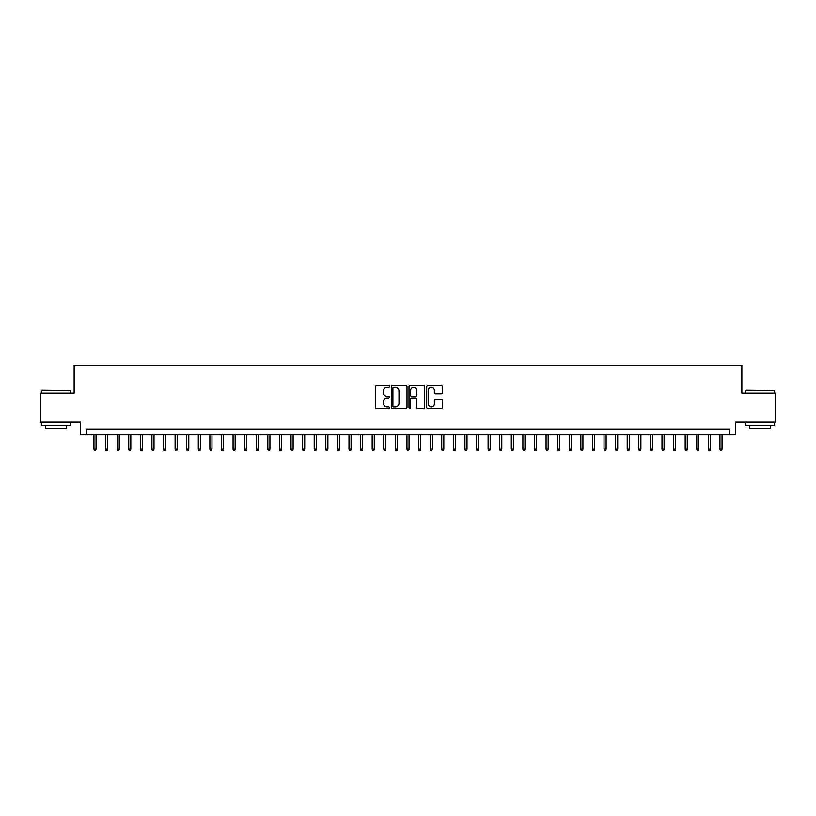 <?xml version="1.0" encoding="UTF-8"?>
<svg xmlns="http://www.w3.org/2000/svg" width="816" height="816" viewBox="0 0 816 816"><rect width="100%" height="100%" fill="white"/><g stroke="black" fill="none" stroke-linecap="round" stroke-linejoin="round"><path stroke-width="1.22" d="M389.456 386.58A0.796 0.796 0 0 0 388.651 385.784L376.564 385.784A1.142 1.142 0 0 0 375.431 386.917L375.431 407.398A1.142 1.142 0 0 0 376.564 408.541L388.651 408.541A0.796 0.796 0 0 0 389.456 407.745A0.796 0.796 0 0 0 388.651 406.949L387.09 406.949A3.641 3.641 0 0 1 383.449 403.308L383.449 401.594A3.641 3.641 0 0 1 387.09 397.953L388.651 397.953A0.796 0.796 0 0 0 389.456 397.157A0.796 0.796 0 0 0 388.651 396.362L387.09 396.362A3.641 3.641 0 0 1 383.449 392.72L383.449 391.017A3.641 3.641 0 0 1 387.09 387.376L388.651 387.376A0.796 0.796 0 0 0 389.456 386.58M441.252 393.802A1.142 1.142 0 0 0 442.394 392.669L442.394 386.917A1.142 1.142 0 0 0 441.252 385.784L427.829 385.784A1.142 1.142 0 0 0 426.686 386.917L426.686 407.398A1.142 1.142 0 0 0 427.829 408.541L441.252 408.541A1.142 1.142 0 0 0 442.394 407.398L442.394 400.462A1.142 1.142 0 0 0 441.252 399.32L435.509 399.32A1.142 1.142 0 0 0 434.367 400.462L434.367 403.9A3.04 3.04 0 0 1 431.327 406.949A3.04 3.04 0 0 1 428.288 403.9L428.288 390.415A3.04 3.04 0 0 1 431.327 387.376A3.04 3.04 0 0 1 434.367 390.415L434.367 392.669A1.142 1.142 0 0 0 435.509 393.802L441.252 393.802M729.698 434.836L735.491 434.836L735.491 422.086L775.2 422.086L775.2 393.108L741.866 393.108L741.866 365.282L74.134 365.282L74.134 393.108L40.8 393.108L40.8 422.086L80.509 422.086L80.509 434.836L729.698 434.836L729.698 429.043L86.302 429.043L86.302 434.836M407 386.917A1.142 1.142 0 0 0 405.868 385.784L392.435 385.784A1.142 1.142 0 0 0 391.303 386.917L391.303 407.398A1.142 1.142 0 0 0 392.435 408.541L405.868 408.541A1.142 1.142 0 0 0 407 407.398L407 386.917M410.132 385.784L423.565 385.784A1.142 1.142 0 0 1 424.697 386.917L424.697 407.398A1.142 1.142 0 0 1 423.565 408.541L417.812 408.541A1.142 1.142 0 0 1 416.68 407.398L416.68 399.095A1.142 1.142 0 0 0 415.538 397.953L411.723 397.953A1.142 1.142 0 0 0 410.591 399.095L410.591 407.745A0.796 0.796 0 0 1 409.795 408.541A0.796 0.796 0 0 1 409 407.745L409 386.917A1.142 1.142 0 0 1 410.132 385.784M393.689 387.376A0.796 0.796 0 0 0 392.894 388.171L392.894 406.154A0.796 0.796 0 0 0 393.689 406.949L395.342 406.949A3.641 3.641 0 0 0 398.983 403.308L398.983 391.017A3.641 3.641 0 0 0 395.342 387.376L393.689 387.376M416.68 390.476A3.04 3.04 0 0 0 413.63 387.437A3.04 3.04 0 0 0 410.591 390.476L410.591 395.23A1.142 1.142 0 0 0 411.723 396.362L415.538 396.362A1.142 1.142 0 0 0 416.68 395.23L416.68 390.476M96.043 449.208L95.574 450.718L94.421 450.718L93.952 449.208L96.043 449.208L96.043 434.836M93.952 449.208L93.952 434.836M41.728 390.201L70.36 390.558L41.728 390.201M55.876 425.564L41.381 425.564L41.381 422.668L70.36 422.668L70.36 425.564L55.876 425.564M66.3 425.564L66.3 428.227L45.441 428.227L45.441 425.564M745.987 390.201L774.619 390.558L745.987 390.201M760.124 425.564L745.64 425.564L745.64 422.668L774.619 422.668L774.619 425.564L760.124 425.564M770.559 425.564L770.559 428.227L749.7 428.227L749.7 425.564M107.63 449.208L107.171 450.718L106.009 450.718L105.55 449.208L107.63 449.208L107.63 434.836M105.55 449.208L105.55 434.836M119.228 449.208L118.759 450.718L117.606 450.718L117.137 449.208L119.228 449.208L119.228 434.836M117.137 449.208L117.137 434.836M130.815 449.208L130.356 450.718L129.193 450.718L128.734 449.208L130.815 449.208L130.815 434.836M128.734 449.208L128.734 434.836M142.412 449.208L141.943 450.718L140.791 450.718L140.321 449.208L142.412 449.208L142.412 434.836M140.321 449.208L140.321 434.836M154 449.208L153.541 450.718L152.378 450.718L151.919 449.208L154 449.208L154 434.836M151.919 449.208L151.919 434.836M165.597 449.208L165.128 450.718L163.975 450.718L163.506 449.208L165.597 449.208L165.597 434.836M163.506 449.208L163.506 434.836M177.184 449.208L176.725 450.718L175.562 450.718L175.103 449.208L177.184 449.208L177.184 434.836M175.103 449.208L175.103 434.836M188.782 449.208L188.323 450.718L187.16 450.718L186.691 449.208L188.782 449.208L188.782 434.836M186.691 449.208L186.691 434.836M200.379 449.208L199.91 450.718L198.747 450.718L198.288 449.208L200.379 449.208L200.379 434.836M198.288 449.208L198.288 434.836M211.966 449.208L211.507 450.718L210.344 450.718L209.875 449.208L211.966 449.208L211.966 434.836M209.875 449.208L209.875 434.836M223.564 449.208L223.094 450.718L221.932 450.718L221.473 449.208L223.564 449.208L223.564 434.836M221.473 449.208L221.473 434.836M235.151 449.208L234.692 450.718L233.529 450.718L233.07 449.208L235.151 449.208L235.151 434.836M233.07 449.208L233.07 434.836M246.748 449.208L246.279 450.718L245.126 450.718L244.657 449.208L246.748 449.208L246.748 434.836M244.657 449.208L244.657 434.836M258.335 449.208L257.876 450.718L256.714 450.718L256.255 449.208L258.335 449.208L258.335 434.836M256.255 449.208L256.255 434.836M269.933 449.208L269.464 450.718L268.311 450.718L267.842 449.208L269.933 449.208L269.933 434.836M267.842 449.208L267.842 434.836M281.52 449.208L281.061 450.718L279.898 450.718L279.439 449.208L281.52 449.208L281.52 434.836M279.439 449.208L279.439 434.836M293.117 449.208L292.648 450.718L291.496 450.718L291.026 449.208L293.117 449.208L293.117 434.836M291.026 449.208L291.026 434.836M304.705 449.208L304.246 450.718L303.083 450.718L302.624 449.208L304.705 449.208L304.705 434.836M302.624 449.208L302.624 434.836M316.302 449.208L315.833 450.718L314.68 450.718L314.211 449.208L316.302 449.208L316.302 434.836M314.211 449.208L314.211 434.836M327.889 449.208L327.43 450.718L326.267 450.718L325.808 449.208L327.889 449.208L327.889 434.836M325.808 449.208L325.808 434.836M339.487 449.208L339.028 450.718L337.865 450.718L337.396 449.208L339.487 449.208L339.487 434.836M337.396 449.208L337.396 434.836M351.084 449.208L350.615 450.718L349.452 450.718L348.993 449.208L351.084 449.208L351.084 434.836M348.993 449.208L348.993 434.836M362.671 449.208L362.212 450.718L361.049 450.718L360.59 449.208L362.671 449.208L362.671 434.836M360.59 449.208L360.59 434.836M374.269 449.208L373.799 450.718L372.647 450.718L372.178 449.208L374.269 449.208L374.269 434.836M372.178 449.208L372.178 434.836M385.856 449.208L385.397 450.718L384.234 450.718L383.775 449.208L385.856 449.208L385.856 434.836M383.775 449.208L383.775 434.836M397.453 449.208L396.984 450.718L395.831 450.718L395.362 449.208L397.453 449.208L397.453 434.836M395.362 449.208L395.362 434.836M409.04 449.208L408.581 450.718L407.419 450.718L406.96 449.208L409.04 449.208L409.04 434.836M406.96 449.208L406.96 434.836M420.638 449.208L420.169 450.718L419.016 450.718L418.547 449.208L420.638 449.208L420.638 434.836M418.547 449.208L418.547 434.836M432.225 449.208L431.766 450.718L430.603 450.718L430.144 449.208L432.225 449.208L432.225 434.836M430.144 449.208L430.144 434.836M443.822 449.208L443.353 450.718L442.201 450.718L441.731 449.208L443.822 449.208L443.822 434.836M441.731 449.208L441.731 434.836M455.41 449.208L454.951 450.718L453.788 450.718L453.329 449.208L455.41 449.208L455.41 434.836M453.329 449.208L453.329 434.836M467.007 449.208L466.548 450.718L465.385 450.718L464.916 449.208L467.007 449.208L467.007 434.836M464.916 449.208L464.916 434.836M478.604 449.208L478.135 450.718L476.972 450.718L476.513 449.208L478.604 449.208L478.604 434.836M476.513 449.208L476.513 434.836M490.192 449.208L489.733 450.718L488.57 450.718L488.111 449.208L490.192 449.208L490.192 434.836M488.111 449.208L488.111 434.836M501.789 449.208L501.32 450.718L500.167 450.718L499.698 449.208L501.789 449.208L501.789 434.836M499.698 449.208L499.698 434.836M513.376 449.208L512.917 450.718L511.754 450.718L511.295 449.208L513.376 449.208L513.376 434.836M511.295 449.208L511.295 434.836M524.974 449.208L524.504 450.718L523.352 450.718L522.883 449.208L524.974 449.208L524.974 434.836M522.883 449.208L522.883 434.836M536.561 449.208L536.102 450.718L534.939 450.718L534.48 449.208L536.561 449.208L536.561 434.836M534.48 449.208L534.48 434.836M548.158 449.208L547.689 450.718L546.536 450.718L546.067 449.208L548.158 449.208L548.158 434.836M546.067 449.208L546.067 434.836M559.745 449.208L559.286 450.718L558.124 450.718L557.665 449.208L559.745 449.208L559.745 434.836M557.665 449.208L557.665 434.836M571.343 449.208L570.874 450.718L569.721 450.718L569.252 449.208L571.343 449.208L571.343 434.836M569.252 449.208L569.252 434.836M582.93 449.208L582.471 450.718L581.308 450.718L580.849 449.208L582.93 449.208L582.93 434.836M580.849 449.208L580.849 434.836M594.527 449.208L594.068 450.718L592.906 450.718L592.436 449.208L594.527 449.208L594.527 434.836M592.436 449.208L592.436 434.836M606.125 449.208L605.656 450.718L604.493 450.718L604.034 449.208L606.125 449.208L606.125 434.836M604.034 449.208L604.034 434.836M617.712 449.208L617.253 450.718L616.09 450.718L615.621 449.208L617.712 449.208L617.712 434.836M615.621 449.208L615.621 434.836M629.309 449.208L628.84 450.718L627.677 450.718L627.218 449.208L629.309 449.208L629.309 434.836M627.218 449.208L627.218 434.836M640.897 449.208L640.438 450.718L639.275 450.718L638.816 449.208L640.897 449.208L640.897 434.836M638.816 449.208L638.816 434.836M652.494 449.208L652.025 450.718L650.872 450.718L650.403 449.208L652.494 449.208L652.494 434.836M650.403 449.208L650.403 434.836M664.081 449.208L663.622 450.718L662.459 450.718L662 449.208L664.081 449.208L664.081 434.836M662 449.208L662 434.836M675.679 449.208L675.209 450.718L674.057 450.718L673.588 449.208L675.679 449.208L675.679 434.836M673.588 449.208L673.588 434.836M687.266 449.208L686.807 450.718L685.644 450.718L685.185 449.208L687.266 449.208L687.266 434.836M685.185 449.208L685.185 434.836M698.863 449.208L698.394 450.718L697.241 450.718L696.772 449.208L698.863 449.208L698.863 434.836M696.772 449.208L696.772 434.836M710.45 449.208L709.991 450.718L708.829 450.718L708.37 449.208L710.45 449.208L710.45 434.836M708.37 449.208L708.37 434.836M722.048 449.208L721.579 450.718L720.426 450.718L719.957 449.208L722.048 449.208L722.048 434.836M719.957 449.208L719.957 434.836M41.381 393.108L41.381 390.558M47.991 422.668L47.991 422.086M63.75 422.668L63.75 422.086M70.36 393.108L70.36 390.558M745.64 393.108L745.64 390.558M752.25 422.668L752.25 422.086M768.009 422.668L768.009 422.086M774.619 393.108L774.619 390.558"/></g></svg>
